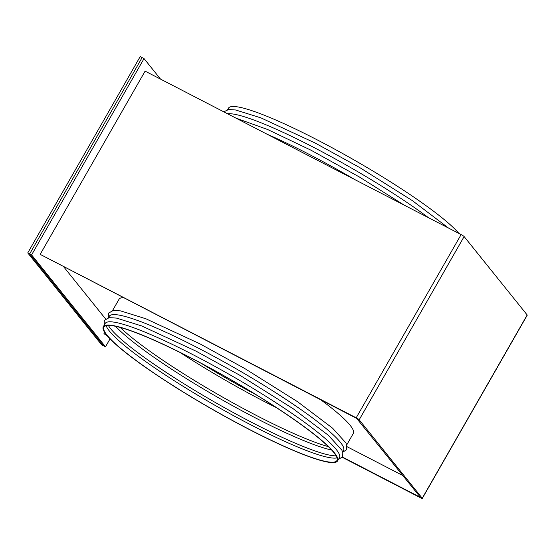 <?xml version="1.0" encoding="UTF-8"?>
<svg xmlns="http://www.w3.org/2000/svg" width="555" height="555" viewBox="0 0 555 555"><rect width="100%" height="100%" fill="white"/><g stroke="black" fill="none" stroke-linecap="round" stroke-linejoin="round"><path stroke-width="0.83" d="M27.75 252.92L29.679 253.919L103.57 345.827L101.648 344.828L27.75 252.92L140.186 56.603L144.036 58.594L160.527 79.108M110.036 338.89L105.499 346.82L103.57 345.827L29.679 253.919L142.108 57.602L29.679 253.919L31.6 254.911L144.036 58.594M353.306 433.441A134.99 17.489 -150.2 0 0 320.998 399.961A134.99 17.489 29.8 0 1 353.306 433.441L346.833 444.749M105.499 346.82L31.6 254.911M107.108 335.671L103.945 333.687L104.666 332.424M105.596 318.938L63.783 266.927M420.079 496.933L356.671 418.408L40.168 254.363L145.105 71.137L461.129 234.578A2.844 0.368 29.8 0 1 464.126 236.569L527.181 314.99A2.844 0.368 29.8 0 1 527.25 315.164L422.313 498.397A2.844 0.368 -150.2 0 0 422.244 498.223L527.181 314.99M40.168 254.363L356.192 417.811A2.844 0.368 -150.2 0 1 359.189 419.795L422.244 498.223M342.248 457.285L420.447 497.731A2.844 0.368 -150.2 0 0 422.313 498.397M419.969 497.134L342.421 457.029M106.602 335.06L103.945 333.687M402.923 475.593L347.277 446.817M123.064 297.591A134.99 17.489 -150.2 0 0 119.027 299.263A134.99 17.489 29.8 0 1 123.064 297.591M201.874 363.719A134.99 17.489 -150.2 0 0 255.793 394.598M248.938 429.299A134.99 17.489 29.8 0 1 103.285 326.749A134.99 17.489 29.8 0 1 191.912 358.377A134.99 17.489 29.8 0 1 337.565 460.927A134.99 17.489 29.8 0 1 248.938 429.299M103.285 326.749L105.159 323.482A134.99 17.489 29.8 0 1 193.785 355.103A134.99 17.489 29.8 0 1 339.445 457.653L337.565 460.927M108.426 317.765L109.279 316.281A134.99 17.489 29.8 0 1 197.906 347.902A134.99 17.489 29.8 0 1 343.566 450.459L342.712 451.943M276.411 407.647A134.234 17.392 29.8 0 1 264.52 401.619A134.234 17.392 29.8 0 1 180.181 352.543M328.359 446.643A134.234 17.392 29.8 0 1 256.549 415.535A134.234 17.392 29.8 0 1 120.262 327.464M331.668 450.043A134.234 17.392 29.8 0 1 255.251 417.804A134.234 17.392 29.8 0 1 115.655 326.333M336.108 455.863A134.234 17.392 29.8 0 1 335.581 455.863A134.234 17.392 29.8 0 1 252.428 422.737A134.234 17.392 29.8 0 1 108.655 325.903A134.234 17.392 29.8 0 1 108.392 325.445M337.003 457.882A134.234 17.392 29.8 0 1 251.131 424.998A134.234 17.392 29.8 0 1 106.199 325.695M192.072 358.572A134.234 17.392 29.8 0 1 336.906 460.546A134.234 17.392 29.8 0 1 248.779 429.105A134.234 17.392 29.8 0 1 103.945 327.131A134.234 17.392 29.8 0 1 192.072 358.572M227.605 109.668L228.459 108.183A134.99 17.489 29.8 0 1 317.085 139.804A134.99 17.489 29.8 0 1 458.916 233.44M227.55 113.775A134.99 17.489 29.8 0 1 312.964 147.006A134.99 17.489 29.8 0 1 428.509 217.713M266.955 134.157A134.99 17.489 29.8 0 1 308.844 154.2A134.99 17.489 29.8 0 1 355.172 179.778M359.189 419.795L464.126 236.569M356.192 417.811L461.129 234.578M338.418 459.436L342.532 456.848L342.012 450.341L328.407 435.328L293.227 408.764L240.488 375.631L195.957 351.114L141.719 325.958L116.418 318.07L109.182 317.647L104.312 320.367L104.139 325.265M342.796 452.186L346.653 449.647L346.133 443.14L332.535 428.134L297.348 401.57L244.609 368.437L200.077 343.913L145.84 318.757L120.539 310.876L113.31 310.446L108.433 313.166L108.176 317.821M112.547 310.571L119.027 299.263M223.783 111.826L228.632 109.522L235.597 109.973L260.899 117.861L315.136 143.017L359.668 167.534L412.407 200.667L448.53 228.063M235.979 118.132L267.552 129.481L311.015 150.211L359.397 176.996L404.442 205.267"/></g></svg>
